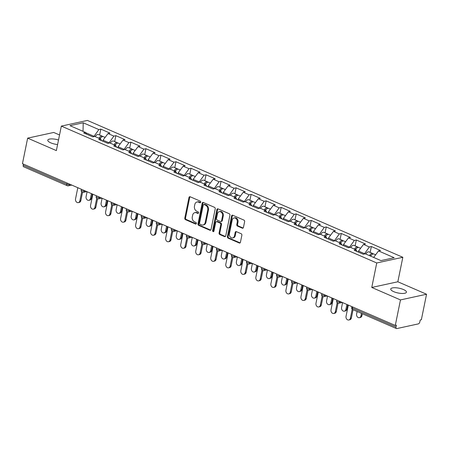 <?xml version="1.0" encoding="UTF-8"?>
<svg xmlns="http://www.w3.org/2000/svg" width="449" height="449" viewBox="0 0 449 449"><rect width="100%" height="100%" fill="white"/><g stroke="black" fill="none" stroke-linecap="round" stroke-linejoin="round"><path stroke-width="0.67" d="M200.703 202.218A0.859 0.673 -102.3 0 0 200.209 201.13L190.157 196.769A1.229 0.96 -102.3 0 0 188.978 197.504L184.786 218.113A1.229 0.96 -102.3 0 0 185.499 219.668L195.551 224.029A0.859 0.673 -102.3 0 0 195.876 222.423L194.574 221.862A3.929 3.07 -102.3 0 1 192.295 216.884L192.643 215.166A3.929 3.07 -102.3 0 1 194.832 212.641A3.929 3.07 -102.3 0 1 196.415 212.815L197.712 213.382A0.859 0.673 -102.3 0 0 198.043 211.776L196.741 211.215A3.929 3.07 -102.3 0 1 194.462 206.237L194.81 204.519A3.929 3.07 -102.3 0 1 196.999 201.994A3.929 3.07 -102.3 0 1 198.581 202.168L199.878 202.735A0.859 0.673 -102.3 0 0 200.703 202.218M393.711 291.659A7.998 2.447 -168.5 0 1 390.742 289.004A7.998 2.447 -168.5 0 1 395.373 287.736A7.998 2.447 -168.5 0 1 403.443 289.538A7.998 2.447 -168.5 0 1 406.418 292.192A7.998 2.447 -168.5 0 1 401.782 293.461A7.998 2.447 -168.5 0 1 393.711 291.659M57.584 144.55A7.998 2.447 -168.5 0 1 50.754 142.838A7.998 2.447 -168.5 0 1 47.779 140.183A7.998 2.447 -168.5 0 1 58.51 139.993M242.275 228.171A1.229 0.96 -102.3 0 0 243.453 227.435L244.632 221.654A1.229 0.96 -102.3 0 0 243.919 220.1L232.762 215.256A1.229 0.96 -102.3 0 0 231.583 215.991L227.39 236.595A1.229 0.96 -102.3 0 0 228.103 238.15L239.261 242.993A1.229 0.96 -102.3 0 0 240.44 242.258L241.859 235.276A1.229 0.96 -102.3 0 0 241.147 233.721L236.37 231.65A1.229 0.96 -102.3 0 0 235.192 232.386L234.49 235.848A3.283 2.571 -102.3 0 1 232.655 237.953A3.283 2.571 -102.3 0 1 229.428 233.648L232.189 220.083A3.283 2.571 -102.3 0 1 234.019 217.978A3.283 2.571 -102.3 0 1 237.246 222.283L236.786 224.539A1.229 0.96 -102.3 0 0 237.499 226.094L242.275 228.171L243.038 228.002A1.229 0.96 -102.3 0 0 243.128 228.036M371.766 287.461L400.474 299.921L395.277 325.458L22.45 163.683L27.647 138.14L56.355 150.6L61.339 126.107L376.745 262.968L371.766 287.461L397.842 281.776L402.826 257.288L376.745 262.968M215.223 208.892A1.229 0.96 -102.3 0 0 214.51 207.337L203.352 202.493A1.229 0.96 -102.3 0 0 202.173 203.229L197.981 223.838A1.229 0.96 -102.3 0 0 198.694 225.392L209.851 230.23A1.229 0.96 -102.3 0 0 211.03 229.501L215.223 208.892M218.057 208.875L229.214 213.718A1.229 0.96 -102.3 0 1 229.927 215.273L225.735 235.877A1.229 0.96 -102.3 0 1 224.556 236.612L219.78 234.541A1.229 0.96 -102.3 0 1 219.067 232.986L220.768 224.629A1.229 0.96 -102.3 0 0 220.055 223.074L216.889 221.699A1.229 0.96 -102.3 0 0 215.711 222.435L213.937 231.134A0.859 0.673 -102.3 0 1 212.613 230.562L216.878 209.61A1.229 0.96 -102.3 0 1 218.057 208.875M402.826 257.288L87.415 120.422L61.339 126.107M370.156 252.417L371.357 246.529L369.375 246.961L364.307 254.033M371.357 246.529L380.505 250.503L378.529 250.929L394.183 257.726L380.954 260.605L365.301 253.814L363.325 254.246L354.171 250.273L356.147 249.846L350.271 247.292L348.295 247.725L339.141 243.751L341.122 243.324L335.246 240.771L333.265 241.203L324.116 237.229L326.092 236.803L320.216 234.249L318.24 234.681L309.086 230.713L311.062 230.281L305.185 227.727L303.21 228.159L294.056 224.191L296.031 223.759L290.155 221.205L288.179 221.638L279.031 217.67L281.007 217.237L275.13 214.689L273.155 215.116L264.001 211.148L265.976 210.716L260.1 208.168L258.124 208.594L248.971 204.626L250.946 204.194L245.07 201.646L243.094 202.072L233.94 198.104L235.921 197.672L230.045 195.124L228.064 195.556L218.916 191.583L220.891 191.151L215.015 188.602L213.039 189.035L203.885 185.061L205.861 184.629L199.985 182.081L198.009 182.513L188.855 178.539L190.836 178.107L184.954 175.559L182.979 175.991L173.83 172.018L175.806 171.585L169.93 169.037L167.954 169.469L158.8 165.496L160.776 165.069L154.899 162.516L152.924 162.948L143.77 158.974L145.745 158.548L139.869 155.994L137.894 156.426L128.74 152.452L130.721 152.026L124.844 149.472L122.863 149.904L113.715 145.936L115.69 145.504L109.814 142.95L107.839 143.383L98.685 139.415L100.66 138.982L94.784 136.429L92.808 136.861L83.654 132.893L85.636 132.461L69.977 125.669L83.205 122.785L98.864 129.576L93.79 136.648M99.639 135.031L100.84 129.144L98.864 129.576M100.84 129.144L109.988 133.117L108.013 133.549L113.889 136.098L108.821 143.169M114.669 141.553L115.864 135.665L113.889 136.098M115.864 135.665L125.018 139.639L123.043 140.071L128.919 142.619L123.845 149.691M129.699 148.075L130.895 142.187L128.919 142.619M130.895 142.187L140.049 146.161L138.073 146.593L143.949 149.141L138.876 156.213M144.73 154.596L145.925 148.709L143.949 149.141M145.925 148.709L155.079 152.682L153.098 153.109L158.974 155.663L153.906 162.734M159.754 161.118L160.955 155.231L158.974 155.663M160.955 155.231L170.104 159.204L168.128 159.631L174.004 162.184L168.931 169.256M174.784 167.64L175.98 161.752L174.004 162.184M175.98 161.752L185.134 165.726L183.158 166.152L189.035 168.706L183.961 175.778M189.815 174.156L191.01 168.274L189.035 168.706M191.01 168.274L200.164 172.248L198.183 172.674L204.065 175.228L198.991 182.3M204.839 180.678L206.04 174.796L204.065 175.228M206.04 174.796L215.189 178.764L213.213 179.196L219.09 181.75L214.021 188.821M219.87 187.199L221.065 181.317L219.09 181.75M221.065 181.317L230.219 185.285L228.244 185.718L234.12 188.266L229.046 195.337M234.9 193.721L236.095 187.839L234.12 188.266M236.095 187.839L245.249 191.807L243.274 192.239L249.15 194.787L244.076 201.859M249.93 200.243L251.126 194.361L249.15 194.787M251.126 194.361L260.274 198.329L258.298 198.761L264.175 201.309L259.107 208.381M264.955 206.764L266.156 200.883L264.175 201.309M266.156 200.883L275.304 204.851L273.329 205.283L279.205 207.831L274.131 214.903M279.985 213.286L281.181 207.399L279.205 207.831M281.181 207.399L290.335 211.372L288.359 211.805L294.235 214.353L289.162 221.424M295.015 219.808L296.211 213.92L294.235 214.353M296.211 213.92L305.365 217.894L303.384 218.326L309.26 220.874L304.192 227.946M310.04 226.33L311.241 220.442L309.26 220.874M311.241 220.442L320.39 224.416L318.414 224.848L324.29 227.396L319.222 234.468M325.07 232.851L326.266 226.964L324.29 227.396M326.266 226.964L335.42 230.938L333.444 231.37L339.321 233.918L334.247 240.99M340.101 239.373L341.296 233.486L339.321 233.918M341.296 233.486L350.45 237.459L348.475 237.891L354.351 240.44L349.277 247.511M355.125 245.895L356.326 240.007L354.351 240.44M356.326 240.007L365.475 243.981L363.499 244.408L369.375 246.961M364.392 253.618L358.515 251.07L358.308 252.069M357.022 251.507L356.147 249.846M363.499 244.408L358.515 251.07M349.361 247.096L343.485 244.548L343.283 245.547M341.992 244.991L341.122 243.324M348.475 237.891L343.485 244.548M334.331 240.58L328.455 238.026L328.253 239.025M326.962 238.47L326.092 236.803M333.444 231.37L328.455 238.026M319.306 234.058L313.424 231.504L313.222 232.503M311.932 231.948L311.062 230.281M318.414 224.848L313.424 231.504M304.276 227.536L298.4 224.983L298.198 225.982M296.907 225.426L296.031 223.759M303.384 218.326L298.4 224.983M289.246 221.015L283.37 218.461L283.167 219.466M281.877 218.904L281.007 217.237M288.359 211.805L283.37 218.461M274.216 214.493L268.339 211.945L268.137 212.944M266.846 212.383L265.976 210.716M273.329 205.283L268.339 211.945M259.191 207.971L253.315 205.423L253.107 206.422M251.822 205.861L250.946 204.194M258.298 198.761L253.315 205.423M244.161 201.449L238.284 198.901L238.082 199.9M236.791 199.339L235.921 197.672M243.274 192.239L238.284 198.901M229.13 194.928L223.254 192.38L223.052 193.379M221.761 192.817L220.891 191.151M228.244 185.718L223.254 192.38M214.106 188.406L208.224 185.858L208.022 186.857M206.731 186.296L205.861 184.629M213.213 179.196L208.224 185.858M199.075 181.884L193.199 179.336L192.997 180.335M191.706 179.774L190.836 178.107M198.183 172.674L193.199 179.336M184.045 175.363L178.169 172.814L177.967 173.814M176.676 173.252L175.806 171.585M183.158 166.152L178.169 172.814M169.015 168.841L163.139 166.293L162.936 167.292M161.646 166.731L160.776 165.069M168.128 159.631L163.139 166.293M153.99 162.319L148.114 159.771L147.906 160.77M146.621 160.214L145.745 158.548M153.098 153.109L148.114 159.771M138.96 155.803L133.084 153.249L132.882 154.248M131.591 153.693L130.721 152.026M138.073 146.593L133.084 153.249M123.93 149.281L118.053 146.728L117.851 147.727M116.56 147.171L115.69 145.504M123.043 140.071L118.053 146.728M108.905 142.76L103.023 140.206L102.821 141.205M101.53 140.649L100.66 138.982M108.013 133.549L103.023 140.206M23.449 164.115L23.213 165.299L66.85 184.236L67.092 183.052M69.539 184.112L69.438 184.612A1.875 0.572 11.5 0 1 66.85 184.236A1.875 1.016 -66.5 0 0 67.243 185.706L23.606 166.77A1.875 1.016 -66.5 0 1 23.213 165.299M93.875 136.238L85.77 132.719M86.505 134.128L85.636 132.461M83.205 122.785L83.037 131.333M59.532 134.975L53.723 132.455L27.647 138.14M400.474 299.921L426.55 294.235L421.353 319.778L420.213 320.025L419.832 321.888A1.875 1.016 113.5 0 1 418.339 323.886L396.821 328.578A1.875 1.016 113.5 0 1 396.433 328.55A1.875 1.016 113.5 0 1 396.035 327.08L396.416 325.211L395.277 325.458M426.55 294.235L397.842 281.776M378.529 250.929L373.658 257.44M200.568 202.538L199.339 202.005A3.929 3.07 -102.3 0 0 197.756 201.831L196.999 201.994M194.832 212.641L195.596 212.478A3.929 3.07 -102.3 0 1 197.173 212.652L198.402 213.185M190.067 196.735A1.229 0.96 -102.3 0 0 189.742 197.341L185.549 217.945A1.229 0.96 -102.3 0 0 186.262 219.499L196.235 223.832M203.257 202.46A1.229 0.96 -102.3 0 0 202.931 203.066L198.739 223.669A1.229 0.96 -102.3 0 0 199.451 225.224L210.609 230.068A1.229 0.96 -102.3 0 0 210.704 230.101M204.065 204.548A0.859 0.673 -102.3 0 0 203.24 205.064L199.558 223.153A0.859 0.673 -102.3 0 0 200.058 224.242L201.433 224.837A3.929 3.07 -102.3 0 0 203.01 225.005A3.929 3.07 -102.3 0 0 205.199 222.485L207.719 210.121A3.929 3.07 -102.3 0 0 205.434 205.142L204.065 204.548L204.823 204.385A0.859 0.673 -102.3 0 0 204.48 204.346L203.717 204.514M203.01 225.005L203.773 224.842A3.929 3.07 -102.3 0 0 205.962 222.317L205.199 222.485M204.823 204.385L206.198 204.98A3.929 3.07 -102.3 0 1 208.476 209.952L205.962 222.317M216.39 221.643L217.153 221.48A1.229 0.96 -102.3 0 1 217.647 221.531L220.813 222.906A1.229 0.96 -102.3 0 1 221.525 224.461L219.825 232.818A1.229 0.96 -102.3 0 0 220.538 234.378L225.314 236.449A1.229 0.96 -102.3 0 0 225.409 236.483M217.961 208.841A1.229 0.96 -102.3 0 0 217.636 209.447L213.376 230.393A0.859 0.673 -102.3 0 0 213.808 231.448M222.53 215.958A3.283 2.571 -102.3 0 0 219.303 211.653A3.283 2.571 -102.3 0 0 217.473 213.763L216.502 218.54A1.229 0.96 -102.3 0 0 217.215 220.094L220.38 221.469A1.229 0.96 -102.3 0 0 221.559 220.734L222.53 215.958L223.293 215.789A3.283 2.571 -102.3 0 0 220.061 211.485L219.303 211.653M220.874 221.525L221.638 221.357A1.229 0.96 -102.3 0 0 222.317 220.571L221.559 220.734M223.293 215.789L222.317 220.571M234.019 217.978L234.776 217.81A3.283 2.571 -102.3 0 1 238.009 222.115L237.549 224.377A1.229 0.96 -102.3 0 0 238.262 225.931L243.038 228.002M232.655 237.953L233.418 237.79A3.283 2.571 -102.3 0 0 235.248 235.68L234.49 235.848M236.281 231.617A1.229 0.96 -102.3 0 0 235.955 232.217L235.248 235.68M232.666 215.223A1.229 0.96 -102.3 0 0 232.341 215.823L228.148 236.432A1.229 0.96 -102.3 0 0 228.861 237.987L240.019 242.83A1.229 0.96 -102.3 0 0 240.114 242.864M90.434 198.503L91.422 198.29A2.812 2.2 77.7 0 1 89.851 200.097L88.863 200.31A2.812 2.2 -102.3 0 0 90.434 198.503L91.428 193.614M87.095 191.734L86.096 196.623A2.812 2.2 -102.3 0 0 88.863 200.31M102.748 136.563A4.125 2.239 113.5 0 0 102.237 136.159A4.125 2.239 113.5 0 0 98.954 138.241M102.237 136.159L98.527 134.548A4.125 2.239 113.5 0 0 95.244 136.631M105.122 137.411L103.393 136.659A4.125 2.239 113.5 0 0 100.11 138.741L99.796 138.606A2.498 1.358 -66.5 0 1 100.902 137.658M91.422 198.29L92.298 193.99M77.812 187.704L75.533 198.924A2.812 2.2 -102.3 0 0 78.294 202.617A2.812 2.2 -102.3 0 0 79.866 200.804L80.854 200.591A2.812 2.2 77.7 0 1 79.288 202.398L78.294 202.617M82.537 192.318L80.854 200.591M81.69 191.83L79.866 200.804M105.464 205.025L106.452 204.811A2.812 2.2 77.7 0 1 104.881 206.619L103.893 206.832A2.812 2.2 -102.3 0 0 105.464 205.025L106.458 200.136M102.119 198.25L101.126 203.144A2.812 2.2 -102.3 0 0 103.893 206.832M117.778 143.085A4.125 2.239 113.5 0 0 117.268 142.681A4.125 2.239 113.5 0 0 113.984 144.763M117.268 142.681L113.558 141.07A4.125 2.239 113.5 0 0 110.274 143.152M120.152 143.933L118.424 143.18A4.125 2.239 113.5 0 0 115.14 145.263L114.826 145.128A2.498 1.358 -66.5 0 1 115.932 144.18M106.452 204.811L107.322 200.512M120.489 211.546L121.477 211.333A2.812 2.2 77.7 0 1 119.911 213.14L118.923 213.354A2.812 2.2 -102.3 0 0 120.489 211.546L121.488 206.658M117.15 204.772L116.156 209.666A2.812 2.2 -102.3 0 0 118.923 213.354M132.809 149.601A4.125 2.239 113.5 0 0 132.292 149.197A4.125 2.239 113.5 0 0 129.009 151.285M132.292 149.197L128.588 147.592A4.125 2.239 113.5 0 0 125.305 149.674M130.171 151.784L129.856 151.644A2.498 1.358 -66.5 0 1 130.962 150.701M135.177 150.454L133.448 149.702A4.125 2.239 113.5 0 0 130.165 151.784M121.477 211.333L122.353 207.034M135.519 218.068L136.507 217.849A2.812 2.2 77.7 0 1 134.941 219.656L133.954 219.875A2.812 2.2 -102.3 0 0 135.519 218.068L136.513 213.18M132.18 211.294L131.187 216.188A2.812 2.2 -102.3 0 0 133.954 219.875M147.833 156.123A4.125 2.239 113.5 0 0 147.323 155.719A4.125 2.239 113.5 0 0 144.039 157.807M147.323 155.719L143.613 154.114A4.125 2.239 113.5 0 0 140.329 156.196M150.207 156.97L148.479 156.224A4.125 2.239 113.5 0 0 145.195 158.306L144.887 158.166A2.498 1.358 -66.5 0 1 145.987 157.223M136.507 217.849L137.383 213.556M150.55 224.59L151.537 224.371A2.812 2.2 77.7 0 1 149.966 226.178L148.978 226.397A2.812 2.2 -102.3 0 0 150.55 224.59L151.543 219.696M147.21 217.816L146.211 222.71A2.812 2.2 -102.3 0 0 148.978 226.397M162.864 162.645A4.125 2.239 113.5 0 0 162.353 162.241A4.125 2.239 113.5 0 0 159.069 164.328M162.353 162.241L158.643 160.635A4.125 2.239 113.5 0 0 155.36 162.718M165.238 163.492L163.509 162.746A4.125 2.239 113.5 0 0 160.226 164.828L159.911 164.688A2.498 1.358 -66.5 0 1 161.017 163.745M151.537 224.371L152.413 220.077M165.574 231.112L166.568 230.893A2.812 2.2 77.7 0 1 164.996 232.7L164.008 232.919A2.812 2.2 -102.3 0 0 165.574 231.112L166.573 226.217M162.235 224.337L161.242 229.231A2.812 2.2 -102.3 0 0 164.008 232.919M177.894 169.166A4.125 2.239 113.5 0 0 177.383 168.762A4.125 2.239 113.5 0 0 174.1 170.844M177.383 168.762L173.673 167.157A4.125 2.239 113.5 0 0 170.39 169.239M180.268 170.014L178.539 169.267A4.125 2.239 113.5 0 0 175.256 171.35L174.942 171.209A2.498 1.358 -66.5 0 1 176.047 170.266M166.568 230.893L167.438 226.593M92.842 194.226L90.558 205.446A2.812 2.2 -102.3 0 0 93.325 209.133A2.812 2.2 -102.3 0 0 94.896 207.326L95.884 207.112A2.812 2.2 77.7 0 1 94.312 208.92L93.325 209.133M97.568 198.84L95.884 207.112M96.72 198.351L94.896 207.326M107.872 200.748L105.588 211.967A2.812 2.2 -102.3 0 0 108.355 215.655A2.812 2.2 -102.3 0 0 109.921 213.847L110.909 213.634A2.812 2.2 77.7 0 1 109.343 215.441L108.355 215.655M112.592 205.361L110.909 213.634M111.75 204.873L109.921 213.847M122.897 207.27L120.618 218.489A2.812 2.2 -102.3 0 0 123.385 222.176A2.812 2.2 -102.3 0 0 124.951 220.369L125.939 220.156A2.812 2.2 77.7 0 1 124.373 221.963L123.385 222.176M127.623 211.883L125.939 220.156M126.775 211.395L124.951 220.369M137.927 213.791L135.643 225.011A2.812 2.2 -102.3 0 0 138.41 228.698A2.812 2.2 -102.3 0 0 139.981 226.891L140.969 226.678A2.812 2.2 77.7 0 1 139.398 228.485L138.41 228.698M142.653 218.405L140.969 226.678M141.805 217.917L139.981 226.891M152.957 220.313L150.673 231.532A2.812 2.2 -102.3 0 0 153.44 235.22A2.812 2.2 -102.3 0 0 155.012 233.413L155.999 233.199A2.812 2.2 77.7 0 1 154.428 235.007L153.44 235.22M157.678 224.927L155.999 233.199M156.836 224.438L155.012 233.413M180.605 237.633L181.592 237.414A2.812 2.2 77.7 0 1 180.027 239.222L179.039 239.44A2.812 2.2 -102.3 0 0 180.605 237.633L181.598 232.739M177.265 230.859L176.272 235.747A2.812 2.2 -102.3 0 0 179.039 239.44M192.918 175.688A4.125 2.239 113.5 0 0 192.408 175.284A4.125 2.239 113.5 0 0 189.124 177.366M192.408 175.284L188.698 173.673A4.125 2.239 113.5 0 0 185.415 175.761M189.972 177.737A2.498 1.358 -66.5 0 1 191.078 176.788M195.293 176.536L193.564 175.789A4.125 2.239 113.5 0 0 190.281 177.871L189.972 177.731M181.592 237.414L182.468 233.115M167.988 226.835L165.703 238.054A2.812 2.2 -102.3 0 0 168.47 241.742A2.812 2.2 -102.3 0 0 170.036 239.934L171.024 239.721A2.812 2.2 77.7 0 1 169.458 241.528L168.47 241.742M172.708 231.448L171.024 239.721M171.866 230.96L170.036 239.934M195.635 244.155L196.623 243.936A2.812 2.2 77.7 0 1 195.051 245.743L194.063 245.962A2.812 2.2 -102.3 0 0 195.635 244.155L196.628 239.261M192.295 237.381L191.296 242.269A2.812 2.2 -102.3 0 0 194.063 245.962M207.949 182.21A4.125 2.239 113.5 0 0 207.438 181.806A4.125 2.239 113.5 0 0 204.155 183.888M207.438 181.806L203.728 180.195A4.125 2.239 113.5 0 0 200.445 182.283M210.323 183.057L208.594 182.305A4.125 2.239 113.5 0 0 205.311 184.393L204.997 184.253A2.498 1.358 -66.5 0 1 206.102 183.304M196.623 243.936L197.498 239.637M183.012 233.357L180.734 244.576A2.812 2.2 -102.3 0 0 183.495 248.263A2.812 2.2 -102.3 0 0 185.067 246.456L186.054 246.243A2.812 2.2 77.7 0 1 184.488 248.05L183.495 248.263M187.738 237.97L186.054 246.243M186.891 237.482L185.067 246.456M210.665 250.671L211.653 250.458A2.812 2.2 77.7 0 1 210.081 252.265L209.094 252.478A2.812 2.2 -102.3 0 0 210.665 250.671L211.659 245.783M207.32 243.902L206.327 248.791A2.812 2.2 -102.3 0 0 209.094 252.478M222.979 188.732A4.125 2.239 113.5 0 0 222.468 188.327A4.125 2.239 113.5 0 0 219.185 190.41M222.468 188.327L218.758 186.717A4.125 2.239 113.5 0 0 215.475 188.799M225.353 189.579L223.624 188.827A4.125 2.239 113.5 0 0 220.341 190.915L220.027 190.774A2.498 1.358 -66.5 0 1 221.133 189.826M211.653 250.458L212.523 246.159M198.043 239.873L195.758 251.098A2.812 2.2 -102.3 0 0 198.525 254.785A2.812 2.2 -102.3 0 0 200.097 252.978L201.085 252.759A2.812 2.2 77.7 0 1 199.513 254.572L198.525 254.785M202.768 244.492L201.085 252.759M201.921 244.003L200.097 252.978M225.69 257.193L226.678 256.98A2.812 2.2 77.7 0 1 225.112 258.787L224.124 259A2.812 2.2 -102.3 0 0 225.69 257.193L226.689 252.304M222.35 250.424L221.357 255.313A2.812 2.2 -102.3 0 0 224.124 259M238.009 195.253A4.125 2.239 113.5 0 0 237.493 194.849A4.125 2.239 113.5 0 0 234.21 196.931M237.493 194.849L233.789 193.238A4.125 2.239 113.5 0 0 230.505 195.321M235.371 197.431L235.057 197.296A2.498 1.358 -66.5 0 1 236.163 196.348M240.378 196.101L238.649 195.349A4.125 2.239 113.5 0 0 235.366 197.437M226.678 256.98L227.553 252.68M213.073 246.394L210.789 257.619A2.812 2.2 -102.3 0 0 213.556 261.307A2.812 2.2 -102.3 0 0 215.122 259.5L216.109 259.281A2.812 2.2 77.7 0 1 214.543 261.088L213.556 261.307M217.793 251.013L216.109 259.281M216.951 250.525L215.122 259.5M240.72 263.715L241.708 263.501A2.812 2.2 77.7 0 1 240.142 265.308L239.149 265.522A2.812 2.2 -102.3 0 0 240.72 263.715L241.714 258.826M237.381 256.946L236.387 261.834A2.812 2.2 -102.3 0 0 239.149 265.522M253.034 201.775A4.125 2.239 113.5 0 0 252.523 201.371A4.125 2.239 113.5 0 0 249.24 203.453M252.523 201.371L248.813 199.76A4.125 2.239 113.5 0 0 245.53 201.842M255.408 202.622L253.679 201.87A4.125 2.239 113.5 0 0 250.396 203.953L250.087 203.818A2.498 1.358 -66.5 0 1 251.187 202.869M241.708 263.501L242.583 259.202M228.098 252.916L225.819 264.141A2.812 2.2 -102.3 0 0 228.586 267.829A2.812 2.2 -102.3 0 0 230.152 266.021L231.14 265.802A2.812 2.2 77.7 0 1 229.574 267.61L228.586 267.829M232.823 257.535L231.14 265.802M231.976 257.047L230.152 266.021M255.75 270.236L256.738 270.023A2.812 2.2 77.7 0 1 255.167 271.83L254.179 272.043A2.812 2.2 -102.3 0 0 255.75 270.236L256.744 265.348M252.411 263.468L251.412 268.356A2.812 2.2 -102.3 0 0 254.179 272.043M268.064 208.297A4.125 2.239 113.5 0 0 267.553 207.893A4.125 2.239 113.5 0 0 264.27 209.975M267.553 207.893L263.844 206.282A4.125 2.239 113.5 0 0 260.56 208.364M270.438 209.144L268.71 208.392A4.125 2.239 113.5 0 0 265.426 210.474L265.112 210.34A2.498 1.358 -66.5 0 1 266.218 209.391M256.738 270.023L257.614 265.724M243.128 259.438L240.844 270.657A2.812 2.2 -102.3 0 0 243.611 274.35A2.812 2.2 -102.3 0 0 245.182 272.543L246.17 272.324A2.812 2.2 77.7 0 1 244.598 274.131L243.611 274.35M247.854 264.057L246.17 272.324M247.006 263.563L245.182 272.543M270.775 276.758L271.768 276.545A2.812 2.2 77.7 0 1 270.197 278.352L269.209 278.565A2.812 2.2 -102.3 0 0 270.775 276.758L271.774 271.87M267.436 269.989L266.442 274.878A2.812 2.2 -102.3 0 0 269.209 278.565M283.094 214.818A4.125 2.239 113.5 0 0 282.584 214.414A4.125 2.239 113.5 0 0 279.3 216.497M282.584 214.414L278.874 212.804A4.125 2.239 113.5 0 0 275.591 214.886M285.469 215.666L283.734 214.914A4.125 2.239 113.5 0 0 280.457 216.996L280.142 216.861A2.498 1.358 -66.5 0 1 281.248 215.913M271.768 276.545L272.638 272.246M258.158 265.96L255.874 277.179A2.812 2.2 -102.3 0 0 258.641 280.872A2.812 2.2 -102.3 0 0 260.212 279.065L261.2 278.846A2.812 2.2 77.7 0 1 259.629 280.653L258.641 280.872M262.878 270.573L261.2 278.846M262.036 270.085L260.212 279.065M285.805 283.28L286.793 283.066A2.812 2.2 77.7 0 1 285.227 284.874L284.239 285.087A2.812 2.2 -102.3 0 0 285.805 283.28L286.799 278.391M282.466 276.511L281.472 281.4A2.812 2.2 -102.3 0 0 284.239 285.087M298.119 221.34A4.125 2.239 113.5 0 0 297.608 220.936A4.125 2.239 113.5 0 0 294.325 223.018M297.608 220.936L293.899 219.325A4.125 2.239 113.5 0 0 290.615 221.408M300.493 222.188L298.765 221.436A4.125 2.239 113.5 0 0 295.481 223.518L295.173 223.383A2.498 1.358 -66.5 0 1 296.278 222.435M286.793 283.066L287.669 278.767M273.188 272.481L270.904 283.701A2.812 2.2 -102.3 0 0 273.671 287.394A2.812 2.2 -102.3 0 0 275.237 285.581L276.225 285.368A2.812 2.2 77.7 0 1 274.659 287.175L273.671 287.394M277.909 277.095L276.225 285.368M277.067 276.606L275.237 285.581M300.836 289.801L301.823 289.588A2.812 2.2 77.7 0 1 300.252 291.395L299.264 291.609A2.812 2.2 -102.3 0 0 300.836 289.801L301.829 284.913M297.496 283.027L296.497 287.921A2.812 2.2 -102.3 0 0 299.264 291.609M313.149 227.862A4.125 2.239 113.5 0 0 312.639 227.458A4.125 2.239 113.5 0 0 309.355 229.54M312.639 227.458L308.929 225.847A4.125 2.239 113.5 0 0 305.646 227.929M315.524 228.709L313.795 227.957A4.125 2.239 113.5 0 0 310.512 230.04L310.197 229.905A2.498 1.358 -66.5 0 1 311.303 228.956M301.823 289.588L302.699 285.289M288.213 279.003L285.934 290.222A2.812 2.2 -102.3 0 0 288.696 293.91A2.812 2.2 -102.3 0 0 290.267 292.103L291.255 291.889A2.812 2.2 77.7 0 1 289.689 293.697L288.696 293.91M292.939 283.616L291.255 291.889M292.091 283.128L290.267 292.103M315.866 296.323L316.854 296.11A2.812 2.2 77.7 0 1 315.282 297.917L314.294 298.13A2.812 2.2 -102.3 0 0 315.866 296.323L316.859 291.435M312.521 289.549L311.527 294.443A2.812 2.2 -102.3 0 0 314.294 298.13M328.18 234.378A4.125 2.239 113.5 0 0 327.669 233.974A4.125 2.239 113.5 0 0 324.386 236.062M327.669 233.974L323.959 232.369A4.125 2.239 113.5 0 0 320.676 234.451M330.554 235.231L328.825 234.479A4.125 2.239 113.5 0 0 325.542 236.561L325.228 236.427A2.498 1.358 -66.5 0 1 326.333 235.478M316.854 296.11L317.724 291.811M303.243 285.525L300.959 296.744A2.812 2.2 -102.3 0 0 303.726 300.432A2.812 2.2 -102.3 0 0 305.298 298.624L306.285 298.411A2.812 2.2 77.7 0 1 304.714 300.218L303.726 300.432M307.969 290.138L306.285 298.411M307.122 289.65L305.298 298.624M330.891 302.845L331.878 302.626A2.812 2.2 77.7 0 1 330.312 304.433L329.325 304.652A2.812 2.2 -102.3 0 0 330.891 302.845L331.89 297.956M327.551 296.071L326.558 300.965A2.812 2.2 -102.3 0 0 329.325 304.652M343.21 240.9A4.125 2.239 113.5 0 0 342.694 240.496A4.125 2.239 113.5 0 0 339.41 242.583M342.694 240.496L338.989 238.89A4.125 2.239 113.5 0 0 335.706 240.973M345.578 241.747L343.85 241.001A4.125 2.239 113.5 0 0 340.566 243.083L340.258 242.943A2.498 1.358 -66.5 0 1 341.363 242M331.878 302.626L332.754 298.332M318.274 292.046L315.989 303.266A2.812 2.2 -102.3 0 0 318.756 306.953A2.812 2.2 -102.3 0 0 320.322 305.146L321.31 304.933A2.812 2.2 77.7 0 1 319.744 306.74L318.756 306.953M322.994 296.66L321.31 304.933M322.152 296.172L320.322 305.146M345.921 309.367L346.909 309.148A2.812 2.2 77.7 0 1 345.343 310.955L344.349 311.174A2.812 2.2 -102.3 0 0 345.921 309.367L346.914 304.473M342.581 302.592L341.588 307.486A2.812 2.2 -102.3 0 0 344.349 311.174M358.235 247.421A4.125 2.239 113.5 0 0 357.724 247.017A4.125 2.239 113.5 0 0 354.441 249.105M357.724 247.017L354.014 245.412A4.125 2.239 113.5 0 0 350.731 247.494M355.282 249.47A2.498 1.358 -66.5 0 1 356.388 248.522M360.609 248.269L358.88 247.522A4.125 2.239 113.5 0 0 355.597 249.605L355.288 249.464M346.909 309.148L347.784 304.854M333.298 298.568L331.02 309.788A2.812 2.2 -102.3 0 0 333.787 313.475A2.812 2.2 -102.3 0 0 335.352 311.668L336.34 311.454A2.812 2.2 77.7 0 1 334.774 313.262L333.787 313.475M338.024 303.182L336.34 311.454M337.177 302.693L335.352 311.668M360.951 315.888L361.939 315.669A2.812 2.2 77.7 0 1 360.367 317.477L359.38 317.696A2.812 2.2 -102.3 0 0 360.951 315.888L361.462 313.374M357.123 311.494L356.613 314.008A2.812 2.2 -102.3 0 0 359.38 317.696M373.265 253.943A4.125 2.239 113.5 0 0 372.754 253.539A4.125 2.239 113.5 0 0 369.471 255.621M372.754 253.539L369.044 251.934A4.125 2.239 113.5 0 0 365.761 254.016M375.639 254.791L373.91 254.044A4.125 2.239 113.5 0 0 370.627 256.126L370.313 255.986A2.498 1.358 -66.5 0 1 371.418 255.043M361.939 315.669L362.326 313.75M348.329 305.09L346.044 316.309A2.812 2.2 -102.3 0 0 348.811 319.997A2.812 2.2 -102.3 0 0 350.383 318.189L351.371 317.976A2.812 2.2 77.7 0 1 349.799 319.783L348.811 319.997M353.049 309.726L351.371 317.976M352.207 309.215L350.383 318.189M352.639 306.959L352.398 308.143L396.035 327.08M351.881 306.628L351.702 307.52A1.875 0.572 -168.5 0 0 352.398 308.143A1.875 1.016 113.5 0 0 352.791 309.614L396.433 328.55M71.773 185.083L68.394 185.819A1.875 1.465 -102.3 0 0 69.438 184.612L70.274 184.432M84.569 190.634L84.468 191.134A1.875 0.572 11.5 0 1 81.881 190.758A1.875 0.572 -168.5 0 1 81.185 190.135A1.875 1.875 0 0 0 83.419 192.34A1.875 1.465 -102.3 0 0 84.468 191.134L85.299 190.954M99.594 197.156L99.493 197.655L100.329 197.476M114.624 203.678L114.523 204.177L115.359 203.998M129.654 210.199L129.553 210.699L130.384 210.519M144.685 216.721L144.578 217.221L145.414 217.041M159.709 223.243L159.608 223.742L160.445 223.563M174.74 229.765L174.639 230.264L175.475 230.079M189.77 236.286L189.669 236.786L190.499 236.601M204.795 242.808L204.693 243.307L205.53 243.122M219.825 249.33L219.724 249.829L220.56 249.644M234.855 255.851L234.754 256.351L235.585 256.166M249.885 262.368L249.779 262.873L250.615 262.687M264.91 268.889L264.809 269.389L265.645 269.209M279.94 275.411L279.839 275.911L280.676 275.731M294.971 281.933L294.87 282.432L295.7 282.253M309.995 288.454L309.894 288.954L310.73 288.774M325.025 294.976L324.924 295.476L325.761 295.296M340.056 301.498L339.955 301.997L340.785 301.818M96.911 197.279A1.875 0.572 -168.5 0 1 96.209 196.656A1.875 1.875 0 0 0 98.449 198.862A1.875 1.465 -102.3 0 0 99.493 197.655A1.875 0.572 11.5 0 1 96.911 197.279M111.936 203.801A1.875 0.572 -168.5 0 1 111.24 203.178A1.875 1.875 0 0 0 113.479 205.384A1.875 1.465 -102.3 0 0 114.523 204.177A1.875 0.572 11.5 0 1 111.936 203.801M126.966 210.323A1.875 0.572 -168.5 0 1 126.27 209.7A1.875 1.875 0 0 0 128.504 211.906A1.875 1.465 -102.3 0 0 129.553 210.699A1.875 0.572 11.5 0 1 126.966 210.323M141.996 216.845A1.875 0.572 -168.5 0 1 141.3 216.222A1.875 1.875 0 0 0 143.534 218.427A1.875 1.465 -102.3 0 0 144.578 217.221A1.875 0.572 11.5 0 1 141.996 216.845M157.021 223.366A1.875 0.572 -168.5 0 1 156.325 222.743A1.875 1.875 0 0 0 158.564 224.949A1.875 1.465 -102.3 0 0 159.608 223.742A1.875 0.572 11.5 0 1 157.021 223.366M172.051 229.882A1.875 0.572 -168.5 0 1 171.355 229.265A1.875 1.875 0 0 0 173.595 231.471A1.875 1.465 -102.3 0 0 174.639 230.264A1.875 0.572 11.5 0 1 172.051 229.882M187.081 236.404A1.875 0.572 -168.5 0 1 186.386 235.781A1.875 1.875 0 0 0 188.619 237.987A1.875 1.465 -102.3 0 0 189.669 236.786A1.875 0.572 11.5 0 1 187.081 236.404M202.112 242.926A1.875 0.572 -168.5 0 1 201.41 242.303A1.875 1.875 0 0 0 203.65 244.509A1.875 1.465 -102.3 0 0 204.693 243.307A1.875 0.572 11.5 0 1 202.112 242.926M217.136 249.448A1.875 0.572 -168.5 0 1 216.44 248.825A1.875 1.875 0 0 0 218.68 251.03A1.875 1.465 -102.3 0 0 219.724 249.829A1.875 0.572 11.5 0 1 217.136 249.448M232.167 255.969A1.875 0.572 -168.5 0 1 231.471 255.346A1.875 1.875 0 0 0 233.704 257.552A1.875 1.465 -102.3 0 0 234.754 256.351A1.875 0.572 11.5 0 1 232.167 255.969M247.197 262.491A1.875 0.572 -168.5 0 1 246.501 261.868A1.875 1.875 0 0 0 248.735 264.074A1.875 1.465 -102.3 0 0 249.779 262.873A1.875 0.572 11.5 0 1 247.197 262.491M262.222 269.013A1.875 0.572 -168.5 0 1 261.526 268.39A1.875 1.875 0 0 0 263.765 270.595A1.875 1.465 -102.3 0 0 264.809 269.389A1.875 0.572 11.5 0 1 262.222 269.013M277.252 275.534A1.875 0.572 -168.5 0 1 276.556 274.911A1.875 1.875 0 0 0 278.795 277.117A1.875 1.465 -102.3 0 0 279.839 275.911A1.875 0.572 11.5 0 1 277.252 275.534M292.282 282.056A1.875 0.572 -168.5 0 1 291.586 281.433A1.875 1.875 0 0 0 293.82 283.639A1.875 1.465 -102.3 0 0 294.87 282.432A1.875 0.572 11.5 0 1 292.282 282.056M307.312 288.578A1.875 0.572 -168.5 0 1 306.611 287.955A1.875 1.875 0 0 0 308.85 290.161A1.875 1.465 -102.3 0 0 309.894 288.954A1.875 0.572 11.5 0 1 307.312 288.578M322.337 295.1A1.875 0.572 -168.5 0 1 321.641 294.477A1.875 1.875 0 0 0 323.881 296.682A1.875 1.465 -102.3 0 0 324.924 295.476A1.875 0.572 11.5 0 1 322.337 295.1M337.367 301.621A1.875 0.572 -168.5 0 1 336.671 300.998A1.875 1.875 0 0 0 338.905 303.204A1.875 1.465 -102.3 0 0 339.955 301.997A1.875 0.572 11.5 0 1 337.367 301.621M199.339 202.005L198.581 202.168M198.357 213.241L197.712 213.382M197.173 212.652L196.415 212.815M196.191 223.888L195.551 224.029M186.262 219.499L185.499 219.668M185.549 217.945L184.786 218.113M189.742 197.341L188.978 197.504M200.523 202.594L199.878 202.735M210.609 230.068L209.851 230.23M199.451 225.224L198.694 225.392M198.739 223.669L197.981 223.838M202.931 203.066L202.173 203.229M208.476 209.952L207.719 210.121M206.198 204.98L205.434 205.142M225.314 236.449L224.556 236.612M220.538 234.378L219.78 234.541M219.825 232.818L219.067 232.986M221.525 224.461L220.768 224.629M220.813 222.906L220.055 223.074M217.647 221.531L216.889 221.699M213.376 230.393L212.613 230.562M217.636 209.447L216.878 209.61M238.262 225.931L237.499 226.094M237.549 224.377L236.786 224.539M238.009 222.115L237.246 222.283M235.955 232.217L235.192 232.386M240.019 242.83L239.261 242.993M228.861 237.987L228.103 238.15M228.148 236.432L227.39 236.595M232.341 215.823L231.583 215.991M67.243 185.706A1.875 1.875 0 0 0 68.394 185.819M81.364 189.248L81.185 190.135M86.797 191.605L83.419 192.34M96.395 195.77L96.209 196.656M101.828 198.127L98.449 198.862M111.419 202.286L111.24 203.178M116.858 204.649L113.479 205.384M126.45 208.807L126.27 209.7M131.883 211.17L128.504 211.906M141.48 215.329L141.3 216.222M146.913 217.692L143.534 218.427M156.51 221.851L156.325 222.743M161.943 224.208L158.564 224.949M171.535 228.373L171.355 229.265M176.973 230.73L173.595 231.471M186.565 234.894L186.386 235.781M191.998 237.252L188.619 237.987M201.595 241.416L201.41 242.303M207.028 243.773L203.65 244.509M216.62 247.938L216.44 248.825M222.059 250.295L218.68 251.03M231.65 254.46L231.471 255.346M237.083 256.817L233.704 257.552M246.681 260.981L246.501 261.868M252.114 263.339L248.735 264.074M261.711 267.503L261.526 268.39M267.144 269.86L263.765 270.595M276.736 274.025L276.556 274.911M282.174 276.382L278.795 277.117M291.766 280.546L291.586 281.433M297.199 282.904L293.82 283.639M306.796 287.063L306.611 287.955M312.229 289.425L308.85 290.161M321.821 293.584L321.641 294.477M327.259 295.947L323.881 296.682M336.851 300.106L336.671 300.998M342.284 302.469L338.905 303.204M351.702 307.52A1.875 1.875 0 0 0 352.791 309.614"/></g></svg>
